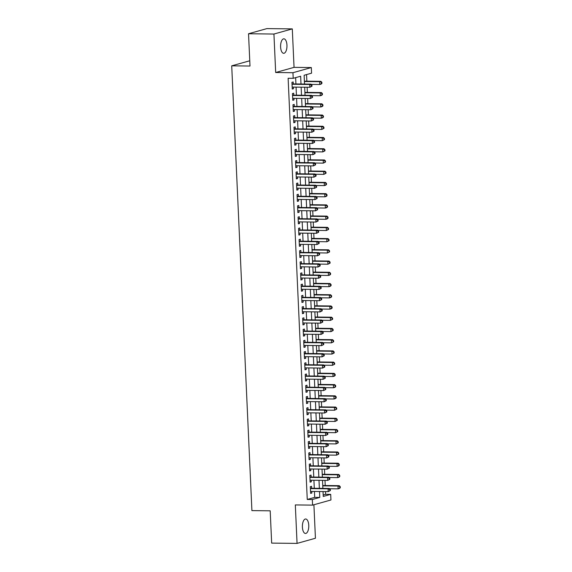 <?xml version="1.0" encoding="UTF-8"?>
<svg xmlns="http://www.w3.org/2000/svg" width="572" height="572" viewBox="0 0 572 572"><rect width="100%" height="100%" fill="white"/><g stroke="black" fill="none" stroke-linecap="round" stroke-linejoin="round"><path stroke-width="0.86" d="M308.758 525.332A7.243 3.196 90.7 0 0 305.662 518.983A7.243 3.196 90.7 0 0 302.402 527.112A7.243 3.196 90.7 0 0 305.498 533.469A7.243 3.196 90.7 0 0 308.758 525.332M286.958 45.174A7.243 3.196 90.7 0 0 283.862 38.824A7.243 3.196 90.7 0 0 280.602 46.954A7.243 3.196 90.7 0 0 283.698 53.31A7.243 3.196 90.7 0 0 286.958 45.174M323.18 494.987L325.618 494.308L330.695 494.365L330.952 499.978L312.584 505.126L312.326 499.513L319.777 497.425L319.505 491.527M249.764 60.775L231.717 65.83L251.909 510.61L270.198 510.817L271.664 543.107L297.061 543.4L315.429 538.252L313.906 504.754M231.717 65.83L250 66.037L248.534 33.748L266.902 28.6L292.299 28.893L273.931 34.041L275.675 72.508L292.943 72.701L311.318 67.553L311.568 73.173L304.125 75.261L304.526 84.055M275.675 72.508L294.044 67.36L292.299 28.893M294.044 67.36L311.318 67.553M325.618 494.308L325.497 491.598M325.218 485.528L324.982 480.366M324.71 474.295L324.474 469.133M324.202 463.063L323.966 457.9M323.688 451.837L323.452 446.668M323.18 440.604L322.944 435.435M322.672 429.372L322.436 424.209M322.158 418.139L321.922 412.977M321.65 406.906L321.414 401.744M321.142 395.674L320.906 390.512M320.627 384.441L320.392 379.279M320.12 373.209L319.884 368.046M319.612 361.976L319.376 356.814M319.097 350.75L318.861 345.581M318.59 339.518L318.354 334.348M318.082 328.285L317.846 323.123M317.567 317.052L317.331 311.89M317.06 305.82L316.824 300.657M316.552 294.587L316.316 289.425M316.037 283.354L315.801 278.192M315.529 272.122L315.294 266.96M315.022 260.896L314.786 255.727M314.507 249.664L314.271 244.494M313.999 238.431L313.763 233.269M313.492 227.198L313.256 222.036M312.977 215.966L312.741 210.803M312.469 204.733L312.233 199.571M311.962 193.5L311.726 188.338M311.447 182.268L311.211 177.105M310.939 171.042L310.703 165.873M310.432 159.81L310.196 154.64M309.917 148.577L309.681 143.415M309.409 137.344L309.173 132.182M308.901 126.112L308.665 120.949M308.387 114.879L308.151 109.717M307.879 103.646L307.643 98.484M307.371 92.414L307.135 87.251M306.857 81.181L306.556 74.575M248.534 33.748L273.931 34.041M311.64 488.273L311.554 486.307L310.31 486.65L310.617 493.393L311.862 493.043L311.783 491.441M311.132 477.041L311.046 475.075L309.802 475.418L310.11 482.16L311.347 481.81L311.275 480.208M310.625 465.808L310.532 463.842L309.295 464.192L309.595 470.928L310.839 470.577L310.768 468.976M310.11 454.576L310.024 452.609L308.78 452.96L309.087 459.695L310.331 459.352L310.253 457.743M309.602 443.343L309.516 441.377L308.272 441.727L308.58 448.462L309.817 448.119L309.745 446.51M309.094 432.11L309.002 430.144L307.765 430.494L308.065 437.23L309.309 436.886L309.238 435.278M308.58 420.878L308.494 418.911L307.25 419.262L307.557 426.004L308.801 425.654L308.723 424.052M308.072 409.645L307.986 407.679L306.742 408.029L307.05 414.772L308.287 414.421L308.215 412.82M307.564 398.412L307.471 396.453L306.234 396.796L306.535 403.539L307.779 403.188L307.707 401.587M307.05 387.187L306.964 385.221L305.72 385.564L306.027 392.306L307.271 391.956L307.193 390.354M306.542 375.954L306.456 373.988L305.212 374.331L305.519 381.074L306.756 380.723L306.685 379.122M306.034 364.721L305.941 362.755L304.704 363.106L305.005 369.841L306.249 369.491L306.177 367.889M305.519 353.489L305.434 351.523L304.19 351.873L304.497 358.608L305.741 358.265L305.662 356.656M305.012 342.256L304.926 340.29L303.682 340.64L303.989 347.376L305.226 347.032L305.155 345.424M304.504 331.024L304.411 329.057L303.174 329.408L303.475 336.143L304.719 335.8L304.647 334.198M303.989 319.791L303.904 317.825L302.659 318.175L302.967 324.917L304.211 324.567L304.132 322.965M303.482 308.558L303.396 306.599L302.152 306.942L302.459 313.685L303.696 313.334L303.625 311.733M302.974 297.333L302.881 295.367L301.644 295.71L301.945 302.452L303.189 302.102L303.117 300.5M302.459 286.1L302.373 284.134L301.129 284.477L301.437 291.219L302.681 290.869L302.602 289.268M301.952 274.867L301.866 272.901L300.622 273.252L300.929 279.987L302.166 279.637L302.095 278.035M301.444 263.635L301.351 261.669L300.114 262.019L300.414 268.754L301.658 268.411L301.587 266.802M300.929 252.402L300.843 250.436L299.599 250.786L299.907 257.522L301.151 257.178L301.072 255.57M300.422 241.169L300.336 239.203L299.092 239.554L299.399 246.289L300.636 245.946L300.565 244.344M299.914 229.937L299.821 227.971L298.584 228.321L298.884 235.063L300.128 234.713L300.057 233.111M299.399 218.704L299.313 216.738L298.069 217.088L298.377 223.831L299.621 223.48L299.542 221.879M298.891 207.479L298.806 205.512L297.562 205.856L297.869 212.598L299.106 212.248L299.034 210.646M298.384 196.246L298.291 194.28L297.054 194.623L297.354 201.365L298.598 201.015L298.527 199.413M297.869 185.013L297.783 183.047L296.539 183.39L296.847 190.133L298.091 189.782L298.012 188.181M297.361 173.781L297.276 171.815L296.031 172.165L296.339 178.9L297.576 178.55L297.504 176.948M296.854 162.548L296.761 160.582L295.524 160.932L295.824 167.667L297.068 167.324L296.997 165.716M296.339 151.315L296.253 149.349L295.009 149.7L295.316 156.435L296.561 156.092L296.482 154.483M295.831 140.083L295.745 138.117L294.501 138.467L294.809 145.202L296.046 144.859L295.974 143.257M295.324 128.85L295.231 126.884L293.994 127.234L294.294 133.977L295.538 133.626L295.467 132.025M294.809 117.617L294.723 115.658L293.479 116.002L293.786 122.744L295.03 122.394L294.952 120.792M294.301 106.392L294.215 104.426L292.971 104.769L293.279 111.511L294.516 111.161L294.444 109.559M293.793 95.159L293.701 93.193L292.464 93.536L292.764 100.279L294.008 99.928L293.937 98.327M301.001 84.013L300.65 76.233L293.2 78.321L288.124 78.264L307.25 499.456L314.693 497.368L314.428 491.47M314.285 488.302L313.921 480.237M313.771 477.069L313.406 469.004M313.263 465.837L312.898 457.772M312.755 454.604L312.391 446.546M312.24 443.371L311.876 435.313M311.733 432.139L311.368 424.081M311.225 420.906L310.861 412.848M310.71 409.681L310.346 401.615M310.203 398.448L309.838 390.383M309.695 387.215L309.33 379.15M309.18 375.983L308.816 367.918M308.673 364.75L308.308 356.692M308.165 353.517L307.8 345.459M307.65 342.285L307.286 334.227M307.143 331.052L306.778 322.994M306.635 319.827L306.27 311.761M306.12 308.594L305.755 300.529M305.612 297.361L305.248 289.296M305.105 286.129L304.74 278.063M304.59 274.896L304.225 266.838M304.082 263.663L303.718 255.605M303.575 252.431L303.21 244.373M303.06 241.198L302.695 233.14M302.552 229.965L302.188 221.907M302.045 218.74L301.68 210.675M301.53 207.507L301.165 199.442M301.022 196.275L300.657 188.209M300.514 185.042L300.15 176.977M300 173.809L299.635 165.751M299.492 162.577L299.127 154.519M298.984 151.344L298.62 143.286M298.47 140.111L298.105 132.053M297.962 128.886L297.597 120.821M297.454 117.653L297.09 109.588M296.94 106.421L296.575 98.355M296.432 95.188L296.067 87.123M295.924 83.955L295.638 77.635M293.279 83.927L293.193 81.96L291.949 82.311L292.256 89.046L293.5 88.696L293.422 87.094M312.584 505.126L295.316 504.933L297.061 543.4M307.25 499.456L312.326 499.513M293.2 78.321L292.943 72.701M323.03 491.57L323.252 496.453L330.695 494.365M304.669 87.223L305.033 95.288M305.176 98.455L305.541 106.521M305.684 109.688L306.056 117.746M306.199 120.921L306.563 128.979M306.706 132.153L307.071 140.212M307.214 143.386L307.586 151.444M307.729 154.612L308.093 162.677M308.236 165.844L308.601 173.909M308.744 177.077L309.116 185.142M309.259 188.31L309.624 196.375M309.767 199.542L310.131 207.6M310.274 210.775L310.646 218.833M310.789 222.007L311.154 230.066M311.297 233.24L311.661 241.298M311.804 244.466L312.176 252.531M312.319 255.698L312.684 263.763M312.827 266.931L313.191 274.996M313.334 278.164L313.706 286.229M313.849 289.396L314.214 297.461M314.357 300.629L314.722 308.687M314.865 311.862L315.236 319.92M315.379 323.094L315.744 331.152M315.887 334.327L316.252 342.385M316.395 345.552L316.766 353.618M316.909 356.785L317.274 364.85M317.417 368.018L317.782 376.083M317.925 379.25L318.297 387.316M318.44 390.483L318.804 398.541M318.947 401.716L319.312 409.774M319.455 412.948L319.827 421.006M319.97 424.181L320.334 432.239M320.477 435.406L320.842 443.472M320.985 446.639L321.357 454.704M321.5 457.872L321.864 465.937M322.007 469.104L322.372 477.17M322.515 480.337L322.887 488.395M319.362 488.359L318.997 480.294M318.854 477.127L318.49 469.061M318.339 465.894L317.975 457.836M317.832 454.661L317.467 446.603M317.324 443.429L316.959 435.371M316.809 432.196L316.445 424.138M316.302 420.971L315.937 412.905M315.794 409.738L315.429 401.673M315.279 398.505L314.915 390.44M314.772 387.273L314.407 379.207M314.264 376.04L313.899 367.982M313.749 364.807L313.385 356.749M313.242 353.575L312.877 345.517M312.734 342.342L312.369 334.284M312.219 331.116L311.854 323.051M311.711 319.884L311.347 311.819M311.204 308.651L310.839 300.586M310.689 297.419L310.324 289.353M310.181 286.186L309.817 278.128M309.674 274.953L309.309 266.895M309.159 263.721L308.794 255.663M308.651 252.488L308.287 244.43M308.144 241.255L307.779 233.197M307.629 230.03L307.264 221.965M307.121 218.797L306.756 210.732M306.613 207.565L306.249 199.499M306.099 196.332L305.734 188.267M305.591 185.099L305.226 177.041M305.083 173.867L304.719 165.809M304.569 162.634L304.204 154.576M304.061 151.401L303.696 143.343M303.553 140.176L303.189 132.111M303.038 128.943L302.674 120.878M302.531 117.71L302.166 109.645M302.023 106.478L301.658 98.413M301.508 95.245L301.144 87.187M314.693 497.368L319.777 497.425M292.242 88.681L293.5 88.696M292.75 99.914L294.008 99.928M293.257 111.147L294.516 111.161M293.772 122.379L295.03 122.394M294.28 133.612L295.538 133.626M294.787 144.845L296.046 144.859M295.302 156.077L296.561 156.092M295.81 167.31L297.068 167.324M296.317 178.535L297.576 178.55M296.832 189.768L298.091 189.782M297.34 201.001L298.598 201.015M297.848 212.233L299.106 212.248M298.362 223.466L299.621 223.48M298.87 234.699L300.128 234.713M299.378 245.931L300.636 245.946M299.892 257.164L301.151 257.178M300.4 268.397L301.658 268.411M300.908 279.622L302.166 279.637M301.423 290.855L302.681 290.869M301.93 302.087L303.189 302.102M302.438 313.32L303.696 313.334M302.953 324.553L304.211 324.567M303.46 335.785L304.719 335.8M303.968 347.018L305.226 347.032M304.483 358.251L305.741 358.265M304.99 369.476L306.249 369.491M305.498 380.709L306.756 380.723M306.013 391.942L307.271 391.956M306.52 403.174L307.779 403.188M307.028 414.407L308.287 414.421M307.543 425.639L308.801 425.654M308.051 436.872L309.309 436.886M308.558 448.105L309.817 448.119M309.073 459.33L310.331 459.352M309.581 470.563L310.839 470.577M310.088 481.796L311.347 481.81M310.603 493.028L311.862 493.043M311.997 86.215L311.94 85.092L311.447 85.228L311.497 86.351L311.997 86.215L309.845 87.28L292.17 87.08M311.497 86.351L309.845 87.28L309.717 84.477L310.953 84.127L292.471 83.92A1.13 1.008 -105.7 0 1 292.085 83.834L292.02 83.798M292.042 84.27L309.717 84.477L311.447 85.228M311.94 85.092L310.953 84.127M311.24 84.406L319.769 84.499L319.648 81.696L320.885 81.346L304.39 81.16M321.378 82.447L321.428 83.569L321.922 83.426L321.872 82.304L319.648 81.696L304.411 81.517M321.922 83.426L321.014 84.156L319.769 84.499L321.428 83.569M320.885 81.346L321.872 82.304M312.505 97.447L312.455 96.318L311.954 96.461L312.005 97.583L312.505 97.447L310.353 98.513L292.678 98.312M312.005 97.583L310.353 98.513L310.224 95.71L311.468 95.36L292.978 95.145A1.13 1.008 -105.7 0 1 292.592 95.059L292.528 95.031M292.549 95.503L310.224 95.71L311.954 96.461M312.455 96.318L311.468 95.36M313.013 108.673L312.963 107.55L312.469 107.693L312.519 108.816L313.013 108.673L310.861 109.745L293.186 109.545M312.519 108.816L310.861 109.745L310.739 106.935L311.976 106.592L293.486 106.378A1.13 1.008 -105.7 0 1 293.107 106.292L293.036 106.263M293.057 106.735L310.739 106.935L312.469 107.693M312.963 107.55L311.976 106.592M313.527 119.905L313.47 118.783L312.977 118.926L313.027 120.049L313.527 119.905L311.375 120.978L293.701 120.778M313.027 120.049L311.375 120.978L311.247 118.168L312.484 117.825L294.001 117.61A1.13 1.008 -105.7 0 1 293.615 117.525L293.55 117.496M293.572 117.968L311.247 118.168L312.977 118.926M313.47 118.783L312.484 117.825M314.035 131.138L313.985 130.016L313.485 130.159L313.535 131.281L314.035 131.138L311.883 132.211L294.208 132.01M313.535 131.281L311.883 132.211L311.754 129.401L312.998 129.058L294.508 128.843A1.13 1.008 -105.7 0 1 294.122 128.757L294.058 128.729M294.079 129.2L311.754 129.401L313.485 130.159M313.985 130.016L312.998 129.058M311.747 95.631L320.284 95.731L320.156 92.921L321.4 92.578L304.905 92.385M321.886 93.679L321.936 94.802L322.436 94.659L322.386 93.536L320.156 92.921L304.919 92.75M322.436 94.659L321.521 95.381L320.284 95.731L321.936 94.802M321.4 92.578L322.386 93.536M312.262 106.864L320.792 106.964L320.663 104.154L321.907 103.811L305.412 103.618M322.393 104.912L322.451 106.035L322.944 105.891L322.894 104.769L320.663 104.154L305.427 103.982M322.944 105.891L322.036 106.614L320.792 106.964L322.451 106.035M321.907 103.811L322.894 104.769M312.77 118.097L321.3 118.197L321.178 115.387L322.415 115.043L305.92 114.85M322.908 116.145L322.958 117.267L323.452 117.124L323.402 116.002L321.178 115.387L305.941 115.215M323.452 117.124L322.544 117.846L321.3 118.197L322.958 117.267M322.415 115.043L323.402 116.002M313.277 129.329L321.814 129.429L321.686 126.619L322.93 126.269L306.435 126.083M323.416 127.37L323.466 128.493L323.966 128.357L323.916 127.234L321.686 126.619L306.449 126.448M323.966 128.357L321.814 129.429L323.466 128.493M322.93 126.269L323.916 127.234M314.543 142.371L314.493 141.248L313.999 141.384L314.049 142.514L314.543 142.371L312.391 143.443L294.716 143.243M314.049 142.514L312.391 143.443L312.269 140.633L313.506 140.283L295.016 140.076A1.13 1.008 -105.7 0 1 294.637 139.99L294.566 139.961M294.587 140.433L312.269 140.633L313.999 141.384M314.493 141.248L313.506 140.283M313.792 140.562L322.322 140.662L322.193 137.852L323.437 137.502L306.942 137.316M323.924 138.603L323.981 139.725L324.474 139.589L324.424 138.467L322.193 137.852L306.957 137.68M324.474 139.589L322.322 140.662L323.981 139.725M323.437 137.502L324.424 138.467M315.058 153.603L315 152.481L314.507 152.617L314.557 153.739L315.058 153.603L312.905 154.676L295.231 154.469M314.557 153.739L312.905 154.676L312.777 151.866L314.014 151.516L295.531 151.308A1.13 1.008 -105.7 0 1 295.145 151.222L295.08 151.194M295.102 151.666L312.777 151.866L314.507 152.617M315 152.481L314.014 151.516M314.3 151.794L322.83 151.895L322.708 149.085L323.945 148.734L307.45 148.548M324.438 149.835L324.488 150.958L324.982 150.822L324.932 149.7L322.708 149.085L307.471 148.906M324.982 150.822L322.83 151.895L324.488 150.958M323.945 148.734L324.932 149.7M315.565 164.836L315.515 163.714L315.015 163.849L315.065 164.972L315.565 164.836L313.413 165.909L295.738 165.701M315.065 164.972L313.413 165.909L313.284 163.099L314.528 162.748L296.039 162.541A1.13 1.008 -105.7 0 1 295.652 162.455L295.588 162.427M295.61 162.898L313.284 163.099L315.015 163.849M315.515 163.714L314.528 162.748M314.807 163.027L323.344 163.12L323.216 160.317L324.46 159.967L307.965 159.781M324.946 161.068L324.996 162.191L325.497 162.055L325.447 160.932L323.216 160.317L307.979 160.139M325.497 162.055L323.344 163.12L324.996 162.191M324.46 159.967L325.447 160.932M316.073 176.069L316.023 174.946L315.529 175.082L315.58 176.205L316.073 176.069L313.921 177.134L296.246 176.934M315.58 176.205L313.921 177.134L313.799 174.331L315.036 173.981L296.546 173.774A1.13 1.008 -105.7 0 1 296.167 173.688L296.096 173.652M296.117 174.131L313.799 174.331L315.529 175.082M316.023 174.946L315.036 173.981M315.322 174.26L323.852 174.353L323.723 171.55L324.967 171.2L308.472 171.014M325.454 172.301L325.511 173.423L326.004 173.287L325.954 172.158L323.723 171.55L308.487 171.371M326.004 173.287L323.852 174.353L325.511 173.423M324.967 171.2L325.954 172.158M316.588 187.301L316.53 186.179L316.037 186.315L316.087 187.437L316.588 187.301L314.436 188.367L296.761 188.167M316.087 187.437L314.436 188.367L314.307 185.564L315.544 185.214L297.061 184.999A1.13 1.008 -105.7 0 1 296.675 184.913L296.611 184.885M296.632 185.357L314.307 185.564L316.037 186.315M316.53 186.179L315.544 185.214M315.83 185.492L324.36 185.585L324.238 182.775L325.475 182.432L308.98 182.239M325.968 183.533L326.019 184.656L326.512 184.513L326.462 183.39L324.238 182.775L309.002 182.604M326.512 184.513L325.604 185.242L324.36 185.585L326.019 184.656M325.475 182.432L326.462 183.39M317.095 198.527L317.045 197.404L316.545 197.547L316.595 198.67L317.095 198.527L314.943 199.599L297.268 199.399M316.595 198.67L314.943 199.599L314.815 196.797L316.059 196.446L297.569 196.232A1.13 1.008 -105.7 0 1 297.183 196.146L297.118 196.117M297.14 196.589L314.815 196.797L316.545 197.547M317.045 197.404L316.059 196.446M316.337 196.718L324.875 196.818L324.746 194.008L325.99 193.665L309.495 193.472M326.476 194.766L326.526 195.889L327.027 195.746L326.977 194.623L324.746 194.008L309.509 193.837M327.027 195.746L326.111 196.468L324.875 196.818L326.526 195.889M325.99 193.665L326.977 194.623M317.603 209.76L317.553 208.637L317.06 208.78L317.11 209.903L317.603 209.76L315.451 210.832L297.776 210.632M317.11 209.903L315.451 210.832L315.329 208.022L316.566 207.679L298.076 207.464A1.13 1.008 -105.7 0 1 297.697 207.379L297.626 207.35M297.647 207.822L315.329 208.022L317.06 208.78M317.553 208.637L316.566 207.679M316.852 207.951L325.382 208.051L325.253 205.241L326.498 204.898L310.003 204.704M326.984 205.999L327.041 207.121L327.534 206.978L327.484 205.856L325.253 205.241L310.017 205.069M327.534 206.978L326.626 207.7L325.382 208.051L327.041 207.121M326.498 204.898L327.484 205.856M318.118 220.992L318.061 219.87L317.567 220.013L317.617 221.135L318.118 220.992L315.966 222.065L298.291 221.864M317.617 221.135L315.966 222.065L315.837 219.255L317.074 218.912L298.591 218.697A1.13 1.008 -105.7 0 1 298.205 218.611L298.141 218.583M298.162 219.055L315.837 219.255L317.567 220.013M318.061 219.87L317.074 218.912M317.36 219.183L325.89 219.283L325.768 216.473L327.005 216.123L310.51 215.937M327.499 217.224L327.549 218.354L328.042 218.211L327.992 217.088L325.768 216.473L310.532 216.302M328.042 218.211L327.134 218.933L325.89 219.283L327.549 218.354M327.005 216.123L327.992 217.088M318.625 232.225L318.575 231.102L318.075 231.238L318.125 232.368L318.625 232.225L316.473 233.297L298.798 233.097M318.125 232.368L316.473 233.297L316.345 230.487L317.589 230.144L299.099 229.93A1.13 1.008 -105.7 0 1 298.713 229.844L298.648 229.815M298.67 230.287L316.345 230.487L318.075 231.238M318.575 231.102L317.589 230.144M317.868 230.416L326.405 230.516L326.276 227.706L327.52 227.356L311.025 227.17M328.006 228.457L328.056 229.579L328.557 229.443L328.507 228.321L326.276 227.706L311.039 227.534M328.557 229.443L326.405 230.516L328.056 229.579M327.52 227.356L328.507 228.321M319.133 243.457L319.083 242.335L318.59 242.471L318.64 243.593L319.133 243.457L316.981 244.53L299.306 244.33M318.64 243.593L316.981 244.53L316.859 241.72L318.096 241.37L299.606 241.162A1.13 1.008 -105.7 0 1 299.227 241.077L299.156 241.048M299.177 241.52L316.859 241.72L318.59 242.471M319.083 242.335L318.096 241.37M318.382 241.649L326.912 241.749L326.784 238.939L328.028 238.588L311.533 238.402M328.514 239.689L328.571 240.812L329.064 240.676L329.014 239.554L326.784 238.939L311.547 238.767M329.064 240.676L326.912 241.749L328.571 240.812M328.028 238.588L329.014 239.554M319.648 254.69L319.591 253.568L319.097 253.703L319.147 254.826L319.648 254.69L317.496 255.763L299.821 255.555M319.147 254.826L317.496 255.763L317.367 252.953L318.604 252.602L300.121 252.395A1.13 1.008 -105.7 0 1 299.735 252.309L299.671 252.281M299.692 252.752L317.367 252.953L319.097 253.703M319.591 253.568L318.604 252.602M318.89 252.881L327.42 252.974L327.298 250.171L328.535 249.821L312.04 249.635M329.029 250.922L329.079 252.045L329.572 251.909L329.522 250.786L327.298 250.171L312.062 249.993M329.572 251.909L327.42 252.974L329.079 252.045M328.535 249.821L329.522 250.786M320.156 265.923L320.106 264.8L319.605 264.936L319.655 266.059L320.156 265.923L318.003 266.995L300.329 266.788M319.655 266.059L318.003 266.995L317.875 264.185L319.119 263.835L300.629 263.628A1.13 1.008 -105.7 0 1 300.243 263.542L300.178 263.506M300.2 263.985L317.875 264.185L319.605 264.936M320.106 264.8L319.119 263.835M319.398 264.114L327.935 264.207L327.806 261.404L329.05 261.054L312.555 260.868M329.536 262.155L329.586 263.277L330.087 263.141L330.037 262.012L327.806 261.404L312.569 261.225M330.087 263.141L327.935 264.207L329.586 263.277M329.05 261.054L330.037 262.012M320.663 277.155L320.613 276.033L320.12 276.169L320.17 277.291L320.663 277.155L318.511 278.221L300.836 278.021M320.17 277.291L318.511 278.221L318.389 275.418L319.626 275.068L301.137 274.853A1.13 1.008 -105.7 0 1 300.758 274.774L300.686 274.739M300.708 275.211L318.389 275.418L320.12 276.169M320.613 276.033L319.626 275.068M319.912 275.346L328.442 275.439L328.314 272.637L329.558 272.286L313.063 272.093M330.044 273.387L330.101 274.51L330.595 274.367L330.544 273.244L328.314 272.637L313.077 272.458M330.595 274.367L329.687 275.096L328.442 275.439L330.101 274.51M329.558 272.286L330.544 273.244M321.178 288.388L321.121 287.258L320.627 287.401L320.678 288.524L321.178 288.388L319.026 289.453L301.351 289.253M320.678 288.524L319.026 289.453L318.897 286.651L320.134 286.3L301.651 286.086A1.13 1.008 -105.7 0 1 301.265 286L301.201 285.971M301.222 286.443L318.897 286.651L320.627 287.401M321.121 287.258L320.134 286.3M320.42 286.572L328.95 286.672L328.828 283.862L330.065 283.519L313.57 283.326M330.559 284.62L330.609 285.743L331.102 285.6L331.052 284.477L328.828 283.862L313.592 283.691M331.102 285.6L330.194 286.322L328.95 286.672L330.609 285.743M330.065 283.519L331.052 284.477M321.686 299.614L321.636 298.491L321.135 298.634L321.185 299.757L321.686 299.614L319.533 300.686L301.859 300.486M321.185 299.757L319.533 300.686L319.405 297.876L320.649 297.533L302.159 297.318A1.13 1.008 -105.7 0 1 301.773 297.233L301.709 297.204M301.73 297.676L319.405 297.876L321.135 298.634M321.636 298.491L320.649 297.533M320.928 297.805L329.465 297.905L329.336 295.095L330.58 294.752L314.085 294.559M331.066 295.853L331.116 296.975L331.617 296.832L331.567 295.71L329.336 295.095L314.099 294.923M331.617 296.832L330.702 297.554L329.465 297.905L331.116 296.975M330.58 294.752L331.567 295.71M322.193 310.846L322.143 309.724L321.65 309.867L321.7 310.989L322.193 310.846L320.041 311.919L302.366 311.719M321.7 310.989L320.041 311.919L319.92 309.109L321.157 308.766L302.667 308.551A1.13 1.008 -105.7 0 1 302.288 308.465L302.216 308.437M302.238 308.909L319.92 309.109L321.65 309.867M322.143 309.724L321.157 308.766M321.443 309.037L329.972 309.137L329.844 306.327L331.088 305.977L314.593 305.791M331.574 307.078L331.631 308.208L332.125 308.065L332.075 306.942L329.844 306.327L314.607 306.156M332.125 308.065L331.217 308.787L329.972 309.137L331.631 308.208M331.088 305.977L332.075 306.942M322.708 322.079L322.651 320.956L322.158 321.099L322.208 322.222L322.708 322.079L320.556 323.151L302.881 322.951M322.208 322.222L320.556 323.151L320.427 320.341L321.664 319.998L303.181 319.784A1.13 1.008 -105.7 0 1 302.795 319.698L302.731 319.669M302.752 320.141L320.427 320.341L322.158 321.099M322.651 320.956L321.664 319.998M321.95 320.27L330.48 320.37L330.359 317.56L331.596 317.21L315.1 317.024M332.089 318.311L332.139 319.433L332.632 319.298L332.582 318.175L330.359 317.56L315.122 317.388M332.632 319.298L330.48 320.37L332.139 319.433M331.596 317.21L332.582 318.175M323.216 333.312L323.166 332.189L322.665 332.325L322.715 333.455L323.216 333.312L321.064 334.384L303.389 334.184M322.715 333.455L321.064 334.384L320.935 331.574L322.179 331.224L303.689 331.016A1.13 1.008 -105.7 0 1 303.303 330.931L303.239 330.902M303.26 331.374L320.935 331.574L322.665 332.325M323.166 332.189L322.179 331.224M322.458 331.503L330.995 331.603L330.866 328.793L332.11 328.442L315.615 328.257M332.597 329.543L332.647 330.666L333.147 330.53L333.097 329.408L330.866 328.793L315.63 328.621M333.147 330.53L330.995 331.603L332.647 330.666M332.11 328.442L333.097 329.408M323.723 344.544L323.673 343.422L323.18 343.558L323.23 344.68L323.723 344.544L321.571 345.617L303.896 345.409M323.23 344.68L321.571 345.617L321.45 342.807L322.687 342.456L304.197 342.249A1.13 1.008 -105.7 0 1 303.818 342.163L303.746 342.135M303.768 342.607L321.45 342.807L323.18 343.558M323.673 343.422L322.687 342.456M322.973 342.735L331.503 342.835L331.374 340.025L332.618 339.675L316.123 339.489M333.104 340.776L333.161 341.899L333.655 341.763L333.605 340.64L331.374 340.025L316.137 339.847M333.655 341.763L331.503 342.835L333.161 341.899M332.618 339.675L333.605 340.64M324.238 355.777L324.181 354.654L323.688 354.79L323.738 355.913L324.238 355.777L322.086 356.849L304.411 356.642M323.738 355.913L322.086 356.849L321.957 354.039L323.194 353.689L304.712 353.482A1.13 1.008 -105.7 0 1 304.325 353.396L304.261 353.367M304.283 353.839L321.957 354.039L323.688 354.79M324.181 354.654L323.194 353.689M323.48 353.968L332.01 354.061L331.889 351.258L333.126 350.908L316.631 350.722M333.619 352.009L333.669 353.131L334.162 352.995L334.112 351.873L331.889 351.258L316.652 351.079M334.162 352.995L332.01 354.061L333.669 353.131M333.126 350.908L334.112 351.873M324.746 367.009L324.696 365.887L324.195 366.023L324.245 367.145L324.746 367.009L322.594 368.075L304.919 367.875M324.245 367.145L322.594 368.075L322.465 365.272L323.709 364.922L305.219 364.714A1.13 1.008 -105.7 0 1 304.833 364.629L304.769 364.593M304.79 365.065L322.465 365.272L324.195 366.023M324.696 365.887L323.709 364.922M323.988 365.201L332.525 365.293L332.396 362.491L333.64 362.14L317.145 361.954M334.127 363.241L334.177 364.364L334.677 364.228L334.627 363.098L332.396 362.491L317.16 362.312M334.677 364.228L332.525 365.293L334.177 364.364M333.64 362.14L334.627 363.098M325.253 378.242L325.203 377.112L324.71 377.255L324.76 378.378L325.253 378.242L323.101 379.308L305.427 379.107M324.76 378.378L323.101 379.308L322.98 376.505L324.217 376.154L305.727 375.94A1.13 1.008 -105.7 0 1 305.348 375.854L305.276 375.825M305.298 376.297L322.98 376.505L324.71 377.255M325.203 377.112L324.217 376.154M324.503 376.433L333.033 376.526L332.904 373.716L334.148 373.373L317.653 373.18M334.634 374.474L334.692 375.597L335.185 375.454L335.135 374.331L332.904 373.716L317.667 373.545M335.185 375.454L334.277 376.176L333.033 376.526L334.692 375.597M334.148 373.373L335.135 374.331M325.768 389.468L325.711 388.345L325.218 388.488L325.268 389.611L325.768 389.468L323.616 390.54L305.941 390.34M325.268 389.611L323.616 390.54L323.487 387.73L324.724 387.387L306.242 387.172A1.13 1.008 -105.7 0 1 305.856 387.087L305.791 387.058M305.813 387.53L323.487 387.73L325.218 388.488M325.711 388.345L324.724 387.387M325.01 387.659L333.54 387.759L333.419 384.949L334.656 384.606L318.161 384.413M335.149 385.707L335.199 386.829L335.692 386.686L335.642 385.564L333.419 384.949L318.182 384.777M335.692 386.686L334.784 387.408L333.54 387.759L335.199 386.829M334.656 384.606L335.642 385.564M326.276 400.7L326.226 399.578L325.725 399.721L325.775 400.843L326.276 400.7L324.124 401.773L306.449 401.573M325.775 400.843L324.124 401.773L323.995 398.963L325.239 398.62L306.749 398.405A1.13 1.008 -105.7 0 1 306.363 398.319L306.299 398.291M306.32 398.763L323.995 398.963L325.725 399.721M326.226 399.578L325.239 398.62M325.518 398.891L334.055 398.991L333.926 396.181L335.171 395.838L318.675 395.645M335.657 396.939L335.707 398.062L336.207 397.919L336.157 396.796L333.926 396.181L318.69 396.01M336.207 397.919L335.292 398.641L334.055 398.991L335.707 398.062M335.171 395.838L336.157 396.796M326.784 411.933L326.734 410.81L326.24 410.953L326.29 412.076L326.784 411.933L324.631 413.005L306.957 412.805M326.29 412.076L324.631 413.005L324.51 410.196L325.747 409.852L307.257 409.638A1.13 1.008 -105.7 0 1 306.878 409.552L306.807 409.523M306.828 409.995L324.51 410.196L326.24 410.953M326.734 410.81L325.747 409.852M326.033 410.124L334.563 410.224L334.434 407.414L335.678 407.064L319.183 406.878M336.164 408.165L336.222 409.287L336.715 409.152L336.665 408.029L334.434 407.414L319.197 407.243M336.715 409.152L334.563 410.224L336.222 409.287M335.678 407.064L336.665 408.029M327.298 423.166L327.241 422.043L326.748 422.179L326.798 423.309L327.298 423.166L325.146 424.238L307.471 424.038M326.798 423.309L325.146 424.238L325.018 421.428L326.255 421.078L307.772 420.87A1.13 1.008 -105.7 0 1 307.386 420.785L307.321 420.756M307.343 421.228L325.018 421.428L326.748 422.179M327.241 422.043L326.255 421.078M326.54 421.357L335.07 421.457L334.949 418.647L336.186 418.296L319.691 418.111M336.679 419.398L336.729 420.52L337.223 420.384L337.173 419.262L334.949 418.647L319.712 418.475M337.223 420.384L335.07 421.457L336.729 420.52M336.186 418.296L337.173 419.262M327.806 434.398L327.756 433.276L327.255 433.412L327.306 434.534L327.806 434.398L325.654 435.471L307.979 435.263M327.306 434.534L325.654 435.471L325.525 432.661L326.769 432.31L308.279 432.103A1.13 1.008 -105.7 0 1 307.893 432.017L307.829 431.989M307.85 432.461L325.525 432.661L327.255 433.412M327.756 433.276L326.769 432.31M327.048 432.589L335.585 432.689L335.457 429.879L336.701 429.529L320.206 429.343M337.187 430.63L337.237 431.753L337.737 431.617L337.687 430.494L335.457 429.879L320.22 429.701M337.737 431.617L335.585 432.689L337.237 431.753M336.701 429.529L337.687 430.494M328.314 445.631L328.264 444.508L327.77 444.644L327.82 445.767L328.314 445.631L326.162 446.703L308.487 446.496M327.82 445.767L326.162 446.703L326.04 443.893L327.277 443.543L308.787 443.336A1.13 1.008 -105.7 0 1 308.408 443.25L308.337 443.221M308.358 443.693L326.04 443.893L327.77 444.644M328.264 444.508L327.277 443.543M327.563 443.822L336.093 443.915L335.964 441.112L337.208 440.762L320.713 440.576M337.695 441.863L337.752 442.985L338.245 442.85L338.195 441.727L335.964 441.112L320.728 440.933M338.245 442.85L336.093 443.915L337.752 442.985M337.208 440.762L338.195 441.727M328.828 456.864L328.771 455.741L328.278 455.877L328.328 456.999L328.828 456.864L326.676 457.929L309.002 457.729M328.328 456.999L326.676 457.929L326.548 455.126L327.785 454.776L309.302 454.568A1.13 1.008 -105.7 0 1 308.916 454.483L308.851 454.447M308.873 454.926L326.548 455.126L328.278 455.877M328.771 455.741L327.785 454.776M328.071 455.055L336.601 455.148L336.479 452.345L337.716 451.994L321.221 451.808M338.209 453.096L338.259 454.218L338.753 454.082L338.703 452.952L336.479 452.345L321.242 452.166M338.753 454.082L336.601 455.148L338.259 454.218M337.716 451.994L338.703 452.952M329.336 468.096L329.286 466.974L328.786 467.109L328.836 468.232L329.336 468.096L327.184 469.162L309.509 468.961M328.836 468.232L327.184 469.162L327.055 466.359L328.299 466.008L309.81 465.794A1.13 1.008 -105.7 0 1 309.423 465.715L309.359 465.679M309.38 466.151L327.055 466.359L328.786 467.109M329.286 466.974L328.299 466.008M328.578 466.287L337.115 466.38L336.987 463.57L338.231 463.227L321.736 463.034M338.717 464.328L338.767 465.451L339.267 465.308L339.217 464.185L336.987 463.57L321.75 463.399M339.267 465.308L338.352 466.037L337.115 466.38L338.767 465.451M338.231 463.227L339.217 464.185M329.844 479.322L329.794 478.199L329.3 478.342L329.35 479.465L329.844 479.322L327.692 480.394L310.017 480.194M329.35 479.465L327.692 480.394L327.57 477.591L328.807 477.241L310.317 477.027A1.13 1.008 -105.7 0 1 309.938 476.941L309.867 476.912M309.888 477.384L327.57 477.591L329.3 478.342M329.794 478.199L328.807 477.241M329.093 477.513L337.623 477.613L337.494 474.803L338.738 474.46L322.243 474.267M339.225 475.561L339.282 476.683L339.775 476.54L339.725 475.418L337.494 474.803L322.258 474.631M339.775 476.54L338.867 477.262L337.623 477.613L339.282 476.683M338.738 474.46L339.725 475.418M330.359 490.554L330.301 489.432L329.808 489.575L329.858 490.697L330.359 490.554L328.206 491.627L310.532 491.427M329.858 490.697L328.206 491.627L328.078 488.817L329.315 488.474L310.832 488.259A1.13 1.008 -105.7 0 1 310.446 488.173L310.382 488.145M310.403 488.617L328.078 488.817L329.808 489.575M330.301 489.432L329.315 488.474M329.601 488.745L338.131 488.846L338.009 486.036L339.246 485.692L322.751 485.499M339.739 486.793L339.789 487.916L340.283 487.773L340.233 486.65L338.009 486.036L322.772 485.864M340.283 487.773L339.375 488.495L338.131 488.846L339.789 487.916M339.246 485.692L340.233 486.65M292.027 84.041L292.471 83.92M292.542 95.274L292.978 95.145M293.05 106.499L293.486 106.378M293.558 117.732L294.001 117.61M294.072 128.965L294.508 128.843M294.58 140.197L295.016 140.076M295.088 151.43L295.531 151.308M295.602 162.662L296.039 162.541M296.11 173.895L296.546 173.774M296.618 185.128L297.061 184.999M297.133 196.36L297.569 196.232M297.64 207.586L298.076 207.464M298.148 218.819L298.591 218.697M298.663 230.051L299.099 229.93M299.17 241.284L299.606 241.162M299.678 252.517L300.121 252.395M300.193 263.749L300.629 263.628M300.7 274.982L301.137 274.853M301.208 286.214L301.651 286.086M301.723 297.44L302.159 297.318M302.231 308.673L302.667 308.551M302.738 319.905L303.181 319.784M303.253 331.138L303.689 331.016M303.761 342.371L304.197 342.249M304.268 353.603L304.712 353.482M304.783 364.836L305.219 364.714M305.291 376.069L305.727 375.94M305.798 387.301L306.242 387.172M306.313 398.527L306.749 398.405M306.821 409.759L307.257 409.638M307.328 420.992L307.772 420.87M307.843 432.225L308.279 432.103M308.351 443.457L308.787 443.336M308.859 454.69L309.302 454.568M309.373 465.923L309.81 465.794M309.881 477.155L310.317 477.027M310.389 488.381L310.832 488.259"/></g></svg>
